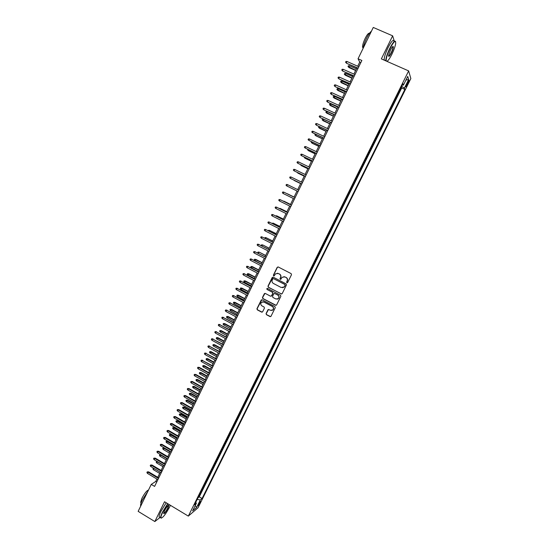 <?xml version="1.0" encoding="UTF-8"?>
<svg xmlns="http://www.w3.org/2000/svg" width="549" height="549" viewBox="0 0 549 549"><rect width="100%" height="100%" fill="white"/><g stroke="black" fill="none" stroke-linecap="round" stroke-linejoin="round"><path stroke-width="0.82" d="M286.894 282.769L287.649 282.515L291.492 274.72L291.135 273.615L278.254 266.986L277.183 267.356L273.381 275.131L273.628 275.9L274.239 275.824L275.488 273.827L278.295 273.477L279.359 274.026C280.676 274.884 281.054 276.058 280.498 277.554L280.004 278.556L280.251 279.331L280.868 279.249L282.083 277.286L284.931 276.902L286.008 277.458C287.326 278.316 287.703 279.496 287.141 280.992L286.647 282.001L286.894 282.769M283.867 276.627L286.187 277.458C287.504 278.316 287.889 279.489 287.326 280.985L286.832 281.994L287.257 282.824M278.034 266.91L277.375 267.363L273.574 275.131L273.972 275.955M277.279 273.203L279.551 274.033C280.862 274.884 281.239 276.058 280.683 277.554L280.189 278.556L280.601 279.379M200.076 502.925L200.611 501.47C200.316 501.244 199.603 502.191 198.457 504.305L197.921 505.759C198.216 505.979 198.937 505.039 200.076 502.925M266.066 313.582L266.416 314.68L269.991 316.574L270.911 316.437L275.275 307.653L274.925 306.555L262.175 299.843L261.29 299.96L256.939 308.744L257.282 309.835L261.585 312.113L262.642 311.763L264.433 308.106L264.083 307.008L261.948 305.882C260.603 304.853 260.446 303.666 261.482 302.321L263.849 302.005L272.242 306.424C273.574 307.426 273.752 308.6 272.764 309.952L270.328 310.309L268.928 309.567L268.029 309.698L266.066 313.582L266.622 314.639L270.616 316.622M394.374 41.374L392.645 35.829L381.349 58.894L408.648 70.91L188.328 516.108L164.528 501.759L154.839 521.55L138.149 511.359L151.25 484.396L154.605 486.407L361.873 60.465L358.051 58.77L359.725 62.085L357.701 66.244M392.645 35.829L373.265 27.45L358.051 58.77M281.129 293.948L282.2 293.591L286.454 284.952L286.098 283.854L273.258 277.197L272.187 277.561L267.981 286.173L268.331 287.271L281.658 294.017M280.855 296.33L276.621 304.928L275.55 305.278L262.799 298.574L262.449 297.476L264.419 293.571L265.304 293.454L270.472 296.165L271.535 295.808L272.736 293.365L272.386 292.267L266.992 289.453L266.876 288.513L267.493 288.431L280.498 295.225L280.855 296.33M198.196 497.408L199.953 493.86M201.552 490.628L203.315 487.059M204.914 483.834L206.692 480.238M208.284 477.019L210.075 473.41M211.667 470.191L213.465 466.561M215.05 463.349L216.862 459.691M218.447 456.494L220.266 452.815M221.851 449.617L223.683 445.918M225.262 442.727L227.101 439.001M228.679 435.817L230.532 432.077M232.103 428.893L233.97 425.125M235.542 421.955L237.415 418.166M238.987 415.003L240.867 411.187M242.432 408.031L244.332 404.194M245.897 401.038L247.805 397.181M249.363 394.031L251.284 390.154M252.835 387.011L254.77 383.113M256.321 379.977L258.263 376.051M259.814 372.922L261.763 368.969M263.314 365.847L265.277 361.88M266.821 358.758L268.797 354.764M270.334 351.655L272.325 347.641M273.862 344.532L275.866 340.49M277.396 337.395L279.407 333.332M280.937 330.237L282.961 326.154M284.492 323.066L286.523 318.955M288.047 315.874L290.092 311.743M291.615 308.668L293.674 304.51M295.19 301.442L297.263 297.263M298.773 294.202L300.859 289.996M302.369 286.942L304.462 282.714M305.971 279.667L308.078 275.413M309.581 272.373L311.702 268.09M313.198 265.064L315.332 260.754M316.828 257.735L318.969 253.405M320.465 250.385L322.62 246.034M324.109 243.022L326.278 238.643M327.767 235.638L329.942 231.232M331.424 228.24L333.62 223.807M335.336 220.938L337.306 216.368M339.021 213.499L340.991 208.915M342.473 205.916L344.69 201.449M346.186 198.429L348.389 193.962M349.898 190.922L352.108 186.461M353.625 183.4L355.827 178.94M357.358 175.858L359.561 171.405M361.098 168.296L363.301 163.849M364.852 160.72L367.048 156.273M368.612 153.116L370.808 148.676M372.38 145.506L374.576 141.066M376.161 137.868L378.35 133.434M379.949 130.216L382.138 125.783M383.744 122.544L385.933 118.117M387.553 114.851L389.742 110.424M391.368 107.137L393.558 102.718M395.198 99.41L397.497 94.764M407.674 82.185L405.807 86.783C405.917 87.243 406.384 86.68 407.207 85.102L409.074 80.504C408.964 80.044 408.504 80.6 407.674 82.185M408.648 70.91L410.851 78.576L198.045 507.763L188.328 516.108M198.415 497.538L199.266 496.838L202.066 498.506L404.867 89.418L404.414 88.087L401.676 86.323M202.066 498.506L200.296 499.981L196.597 507.454L192.624 510.838L196.377 503.268L194.531 504.812L402.952 83.736L403.419 85.129L407.742 76.407L408.669 79.502L404.414 88.087M281.17 330.361L280.827 330.464M277.629 337.518L277.279 337.628M274.095 344.655L273.738 344.786M270.568 351.779L270.211 351.916M267.047 358.888L266.684 359.032M263.541 365.97L263.17 366.135M260.041 373.046L259.663 373.224M256.548 380.1L256.163 380.285M253.062 387.141L252.677 387.34M249.589 394.161L249.191 394.374M246.117 401.168L245.719 401.394M242.658 408.154L242.253 408.394M239.206 415.126L238.794 415.38M235.768 422.085L235.349 422.346M232.33 429.023L231.904 429.297M228.906 435.947L228.473 436.235M225.481 442.851L225.049 443.153M222.071 449.748L221.631 450.056M218.667 456.617L218.221 456.94M215.277 463.48L214.824 463.816M211.887 470.321L211.427 470.671M208.503 477.15L208.044 477.506M205.134 483.964L204.667 484.328M201.771 490.758L201.298 491.135M199.266 496.838L401.69 87.998L401.463 87.36L399.034 91.662M154.839 521.55L160.068 517.446M387.23 61.481L387.436 61.056M156.911 479.051L155.758 481.432L151.25 484.396M356.898 67.898L353.879 74.101M353.082 75.735L350.07 81.938M349.281 83.551L346.268 89.748M345.493 91.347L342.473 97.55M341.704 99.129L338.692 105.326M337.93 106.883L334.917 113.08M334.169 114.624L331.157 120.821M330.416 122.345L327.403 128.541M326.669 130.044L323.656 136.241M322.929 137.73L319.923 143.92M319.202 145.389L316.19 151.586M315.49 153.034L312.477 159.224M311.777 160.658L308.764 166.848M308.078 168.268L305.066 174.458M304.386 175.852L301.38 182.042M300.708 183.421L297.695 189.611M297.036 190.977L294.031 197.153M293.365 198.518L290.373 204.667M289.7 206.047L286.722 212.168M286.05 213.554L283.085 219.648M282.406 221.048L279.455 227.108M278.768 228.521L275.838 234.553M275.145 235.974L272.222 241.979M271.529 243.413L268.619 249.39M267.919 250.831L265.03 256.781M264.323 258.229L261.441 264.151M260.727 265.613L257.865 271.501M257.145 272.977L254.297 278.837M253.576 280.326L250.735 286.159M250.008 287.655L247.187 293.461M246.453 294.964L243.639 300.742M242.905 302.259L240.105 308.01M239.364 309.533L236.585 315.256M235.837 316.794L233.064 322.489M232.316 324.034L229.557 329.702M228.803 331.26L226.058 336.901M225.296 338.465L222.565 344.079M221.796 345.65L219.078 351.243M218.31 352.829L215.606 358.387M214.831 359.979L212.14 365.517M211.358 367.116L208.682 372.627M207.893 374.24L205.23 379.723M204.441 381.342L201.785 386.798M200.989 388.431L198.354 393.859M197.551 395.5L194.922 400.9M194.12 402.554L191.505 407.928M190.702 409.588L188.094 414.941M187.284 416.609L184.697 421.934M183.881 423.615L181.3 428.913M180.477 430.601L177.917 435.879M177.087 437.574L174.534 442.823M173.704 444.525L171.164 449.748M170.334 451.463L167.802 456.658M166.965 458.388L164.453 463.555M163.609 465.291L161.104 470.438M160.253 472.181L157.762 477.301M360.844 62.579L359.725 62.085M156.74 482.022L155.758 481.432M401.69 87.998L404.867 89.418M402.369 84.91L403.419 85.129M196.377 503.268L195.753 502.335M197.228 499.364L200.296 499.981M405.937 80.051L408.669 79.502M196.597 507.454L195.266 505.512M272.997 277.121L268.18 286.159L268.53 287.257L281.314 293.928M285.055 285.24L284.801 284.471L273.539 278.631L272.922 278.707L272.27 279.942C271.714 281.431 272.091 282.598 273.402 283.456L281.095 287.456L283.984 287.045L285.233 285.233L284.801 284.471M273.381 278.576L284.986 284.457M282.502 287.731L284.169 287.038L284.533 286.303M285.233 285.233L284.711 286.29M264.982 293.365L262.648 297.455L263.005 298.553L276.126 305.34M271.007 296.234L271.734 295.787L272.928 293.351L272.579 292.253L266.992 289.453M267.308 288.376L267.198 289.44M275.852 298.979L278.281 298.629C279.283 297.277 279.118 296.096 277.767 295.081L274.802 293.53L273.903 293.653L272.53 296.33L272.887 297.428L275.852 298.979M277.17 299.191L278.467 298.608C279.475 297.256 279.304 296.076 277.959 295.06L277.767 295.081M274.466 293.441L277.959 295.06M268.543 309.478L266.272 313.541M271.762 310.501L272.956 309.917C273.944 308.572 273.766 307.392 272.434 306.39L272.242 306.424M262.731 301.772L264.055 301.977L272.434 306.39M261.832 299.754L257.145 308.71L257.495 309.808L262.175 312.168M348.979 67.548L348.004 66.518L348.375 65.75L349.439 65.784L348.979 67.548L355.622 70.512M348.004 66.518L355.738 70.286M349.439 65.784L356.411 68.9M358.126 68.158L346.563 63.293L345.561 62.236L346.337 62.902L347.023 61.488L358.82 66.745M346.563 63.293L358.01 68.399M345.561 62.236L345.945 61.454L347.023 61.488M386.949 61.358C388.198 60.692 389.845 58.311 391.897 54.227C394.065 49.685 395.342 45.986 395.726 43.124C395.575 39.857 393.66 41.69 389.982 48.621C387.148 54.701 385.906 58.839 386.249 61.049M385.823 60.864L385.803 60.685C385.823 58.043 387.127 53.967 389.721 48.449C392.871 42.383 394.827 40.118 395.596 41.662M391.423 52.855C389.598 56.3 388.644 57.213 388.562 55.593L390.469 50.048C391.876 47.31 392.81 46.157 393.276 46.59C393.489 47.667 392.871 49.753 391.423 52.855M388.555 56.039C389.049 56.252 389.92 55.133 391.176 52.683C392.377 50.144 392.981 48.243 393.002 47.001L392.741 46.59M363.013 48.559C363.513 45.636 364.687 42.225 366.533 38.334C368.427 34.525 370.053 32.165 371.419 31.252M363.122 47.935L362.566 47.269C362.464 45.32 363.321 42.376 365.154 38.423C367.144 34.525 368.564 32.837 369.415 33.359M384.149 60.122L384.122 59.944C384.135 57.302 385.432 53.219 388.026 47.708C391.348 41.34 393.317 39.178 393.949 41.202M392.892 46.493L392.761 46.898M167.919 503.804L162.751 512.203C161.255 515.305 160.672 517.24 161.001 518.009C162.799 517.995 165.709 514.262 169.723 506.802L170.423 505.313M161.351 518.181L160.569 517.755C160.521 516.733 161.152 514.859 162.463 512.148L167.671 503.653M168.015 508.134C165.558 512.553 164.089 514.283 163.609 513.322L164.522 510.831C166.553 507.07 168.015 505.204 168.893 505.224L168.015 508.134M163.595 513.432C164.487 513.336 165.867 511.551 167.726 508.079L168.461 505.231M140.75 506.006L140.585 505.595C140.469 504.538 141.059 502.658 142.349 499.954L147.983 491.129M141.155 502.754L140.654 502.356L141.917 498.293C144.703 493.112 146.885 490.387 148.47 490.12M159.848 517.316L159.107 516.863C159.052 515.834 159.677 513.967 160.987 511.256L166.203 502.767M345.266 75.199L344.285 74.184L344.662 73.422L345.712 73.463L345.266 75.199L351.895 78.184M344.285 74.184L351.998 77.965M345.712 73.463L352.671 76.585M341.56 82.844L340.579 81.835L340.95 81.074L342 81.115L341.56 82.844L348.176 85.829M340.579 81.835L348.272 85.63M342 81.115L348.944 84.251M337.861 90.461L336.88 89.466L337.251 88.705L338.294 88.753L337.861 90.461L344.463 93.46M336.88 89.466L344.552 93.275M338.294 88.753L345.225 91.903M334.176 98.065L333.188 97.077L333.559 96.315L334.602 96.377L334.176 98.065L340.757 101.078M333.188 97.077L340.847 100.906M334.602 96.377L341.512 99.534M354.304 76.009L342.775 71.109L341.773 70.066L342.542 70.732L343.228 69.325L354.997 74.595M342.775 71.109L354.194 76.236M341.773 70.066L342.151 69.284L343.228 69.325M350.495 83.846L338.994 78.912L337.992 77.876L338.76 78.548L339.44 77.141L351.182 82.432M338.994 78.912L350.392 84.052M337.992 77.876L338.369 77.1L339.44 77.141M346.694 91.656L335.226 86.687L334.217 85.671L334.986 86.344L335.665 84.944L347.38 90.256M335.226 86.687L346.597 91.855M334.217 85.671L334.595 84.889L335.665 84.944M342.899 99.451L331.466 94.449L330.457 93.44L331.219 94.119L331.898 92.719L343.585 98.051M331.466 94.449L342.809 99.63M330.457 93.44L330.834 92.664L331.898 92.719M330.498 105.648L329.503 104.674L329.874 103.912L330.917 103.974L330.498 105.648L337.065 108.668M329.503 104.674L337.141 108.51M330.917 103.974L337.807 107.144M339.117 107.227L327.719 102.189L326.703 101.194L327.465 101.874L328.137 100.481L339.797 105.833M327.719 102.189L339.035 107.391M326.703 101.194L327.08 100.419L328.137 100.481M326.827 113.211L325.832 112.243L326.202 111.488L327.238 111.557L326.827 113.211L333.38 116.244M325.832 112.243L333.449 116.1M327.238 111.557L334.115 114.734M335.343 114.988L323.979 109.917L322.956 108.922L323.718 109.608L324.39 108.222L336.022 113.588M323.979 109.917L335.267 115.132M322.956 108.922L323.334 108.153L324.39 108.222M323.553 119.154L323.169 120.759L329.709 123.8M323.169 120.759L322.167 119.799L329.771 123.676M322.167 119.799L322.538 119.044L323.464 119.112M331.575 122.722L320.245 117.616L319.223 116.635L319.978 117.328L320.65 115.942L332.255 121.329M320.245 117.616L331.514 122.852M319.223 116.635L319.6 115.866L320.65 115.942M319.82 126.846L319.518 128.288L326.037 131.341M319.518 128.288L318.516 127.341L326.092 131.225M318.516 127.341L319.353 126.627M327.822 130.442L316.526 125.302L315.497 124.335L316.251 125.028L316.917 123.642L328.494 129.049M316.526 125.302L327.767 130.559M315.497 124.335L315.874 123.566L316.917 123.642M316.1 134.512L315.874 135.795L322.38 138.863M315.229 134.107L314.865 134.862L315.6 135.548L322.428 138.76M313.198 131.328L312.155 131.238L311.784 132.007L312.532 132.707L313.198 131.328L324.747 136.756M324.075 138.135L312.532 132.707L324.027 138.245M312.388 142.164L312.237 143.289L318.729 146.363M311.523 141.759L311.228 142.363L311.962 143.056L318.77 146.281M309.485 138.993L308.449 138.897L308.078 139.666L308.819 140.366L309.485 138.993L321.007 144.435M320.341 145.814L308.819 140.366L320.293 145.904M308.689 149.802L308.613 150.762L315.092 153.85M307.824 149.39L307.605 149.85L308.325 150.543L315.126 153.775M305.786 146.638L304.75 146.542L304.379 147.304L305.12 148.01L305.786 146.638L317.281 152.1M316.608 153.48L305.12 148.01L316.574 153.555M304.997 157.412L304.997 158.222L311.461 161.317M304.132 157L304.709 158.009L311.489 161.255M302.087 154.262L301.058 154.159L300.687 154.921L301.428 155.635L302.087 154.262L313.561 159.745M312.896 161.118L301.428 155.635L312.861 161.18M301.312 165.009L301.387 165.661L307.838 168.763M300.447 164.597L301.092 165.462L307.859 168.721M298.402 161.866L297.38 161.763L297.009 162.525L297.743 163.238L298.402 161.866L309.849 167.37M309.183 168.742L297.743 163.238L309.162 168.79M297.633 172.585L297.784 173.079L304.221 176.195M296.769 172.187L304.235 176.167M294.731 169.456L293.708 169.346L293.338 170.101L294.072 170.821L294.731 169.456L306.15 174.98M305.484 176.346L294.072 170.821L305.47 176.38M294.195 180.484L300.619 183.606L294.195 180.484M293.969 180.147L293.482 179.907M291.066 177.025L290.044 176.908L289.68 177.663L290.407 178.391L291.066 177.025L302.458 182.57M301.792 183.929L290.407 178.391L301.785 183.949M290.311 187.683L297.023 191.004M290.243 187.648L297.023 190.997M287.408 184.581L286.393 184.457L286.022 185.212L286.75 185.939L287.408 184.581L298.773 190.139M287.072 186.097L298.107 191.498L287.072 186.097M294.079 197.05L287.367 193.763L294.072 197.064M283.099 193.468L282.378 192.74L282.742 191.985L283.758 192.116L295.094 197.688L284.087 192.267L283.758 192.116L283.099 193.468L294.436 199.047M290.496 204.413L283.792 201.126L290.483 204.434M282.996 201.023L283.682 201.359M291.444 205.196L280.12 199.63L291.43 205.223M279.462 200.982L278.748 200.248L279.112 199.493L280.12 199.63L279.462 200.982L290.771 206.575M286.921 211.756L280.23 208.476L286.907 211.797M279.201 208.428L280.23 208.476L280.045 208.846M287.793 212.696L276.483 207.124L287.772 212.738M275.831 208.469L275.118 207.735L275.481 206.987L276.483 207.124L275.831 208.469L287.12 214.089M283.359 219.085L276.669 215.805L283.332 219.133M275.577 215.894L276.669 215.805L276.422 216.32M284.156 220.183L272.867 214.604L284.128 220.231M272.215 215.949L271.501 215.208L271.865 214.46L272.867 214.604L272.215 215.949L283.469 221.576M279.805 226.394L273.127 223.12L279.77 226.463M271.961 223.347L273.127 223.12L272.812 223.772M280.518 227.643L269.25 222.064L280.491 227.711M268.605 223.402L267.891 222.661L268.255 221.913L269.25 222.064L268.605 223.402L279.832 229.057M276.257 233.689L269.586 230.415L276.222 233.764M268.358 230.779L268.612 230.264L269.586 230.415L269.202 231.204M276.895 235.089L265.647 229.503L276.861 235.171M265.002 230.841L264.295 230.093L264.652 229.352L265.647 229.503L265.002 230.841L276.209 236.509M272.716 240.963L266.052 237.696L272.675 241.052M264.762 238.191L265.085 237.539L266.052 237.696L265.606 238.616M273.285 242.521L262.051 236.928L273.237 242.61M261.406 238.266L260.706 237.511L261.063 236.77L262.051 236.928L261.406 238.266L272.585 243.948M261.365 245.684L261.564 244.792L262.889 245.012L269.14 248.326M261.564 244.792L262.532 244.957L262.017 246.014M262.889 245.012L269.188 248.223M269.676 249.925L258.462 244.332L269.628 250.035M257.817 245.664L257.124 244.909L257.481 244.175L258.462 244.332L257.817 245.664L268.976 251.367M257.481 244.175L258.84 244.394M258.16 253.254L257.701 252.753L258.057 252.032L259.382 252.238L265.613 255.58M258.057 252.032L259.018 252.197L258.442 253.398M259.382 252.238L265.668 255.463M254.887 260.727L254.201 259.979L254.551 259.252L255.882 259.457L254.887 260.727L261.454 264.117M254.551 259.252L262.093 262.813M255.882 259.457L262.154 262.69M251.387 267.933L250.708 267.178L251.058 266.457L252.396 266.649L251.387 267.933L257.948 271.33M251.058 266.457L258.579 270.033M252.396 266.649L258.648 269.895M266.08 257.316L254.887 251.723L266.025 257.44M254.242 253.055L253.549 252.293L253.906 251.552L254.887 251.723L254.242 253.055L265.373 258.771M253.906 251.552L255.264 251.765M262.491 264.693L251.318 259.094L262.429 264.824M250.673 260.418L249.98 259.656L250.337 258.922L251.318 259.094L250.673 260.418L261.784 266.155M250.337 258.922L251.703 259.121M258.915 272.05L247.757 266.443L258.84 272.194M247.119 267.768L246.426 266.999L246.782 266.265L247.757 266.443L247.119 267.768L258.195 273.519M246.782 266.265L248.148 266.464M247.901 275.118L247.228 274.363L247.572 273.649L248.91 273.834L247.901 275.118L254.448 278.535M247.572 273.649L255.072 277.238M248.91 273.834L255.148 277.08M255.34 279.386L244.202 273.779L255.264 279.551M243.564 275.097L242.878 274.328L243.234 273.594L244.202 273.779L243.564 275.097L254.619 280.868M243.234 273.594L244.6 273.786M244.422 282.296L243.749 281.534L244.099 280.82L245.437 280.992L244.422 282.296L250.955 285.713M244.099 280.82L251.579 284.423M245.437 280.992L251.662 284.252M251.778 286.708L240.661 281.095L251.696 286.88M240.023 282.412L239.337 281.637L239.693 280.91L240.661 281.095L240.023 282.412L251.051 288.198M239.693 280.91L241.059 281.088M240.949 289.447L240.284 288.685L240.627 287.971L241.972 288.143L240.949 289.447L247.469 292.878M240.627 287.971L248.093 291.588M241.972 288.143L248.182 291.409M248.223 294.01L237.127 288.397L248.134 294.195M236.489 289.707L235.809 288.932L236.159 288.204L237.127 288.397L236.489 289.707L247.496 295.513M236.159 288.204L237.532 288.376M237.491 296.59L236.825 295.822L237.168 295.108L238.513 295.273L237.491 296.59L243.989 300.029M237.168 295.108L244.614 298.745M238.513 295.273L244.71 298.546M244.682 301.291L233.6 295.678L244.586 301.497M232.961 296.988L232.289 296.206L232.639 295.479L233.6 295.678L232.961 296.988L243.948 302.808M232.639 295.479L234.011 295.643M234.032 303.707L233.373 302.938L233.716 302.231L235.061 302.382L234.032 303.707L240.524 307.159M233.716 302.231L241.148 305.875M235.061 302.382L241.244 305.669M241.148 308.559L230.079 302.945L241.038 308.778M229.448 304.249L228.775 303.467L229.125 302.739L230.079 302.945L229.448 304.249L240.4 310.089M229.125 302.739L230.498 302.897M230.587 310.816L229.928 310.041L230.271 309.334L231.616 309.478L230.587 310.816L237.058 314.275M230.271 309.334L237.683 312.992M231.616 309.478L237.792 312.772M237.614 315.812L226.572 310.192L237.504 316.039M225.941 311.496L225.268 310.707L225.618 309.979L226.572 310.192L225.941 311.496L236.873 317.349M225.618 309.979L226.991 310.13M227.149 317.905L226.49 317.123L226.833 316.416L228.185 316.56L227.149 317.905L233.606 321.371M226.833 316.416L234.231 320.094M228.185 316.56L234.341 319.861M234.1 323.045L223.066 317.418L233.977 323.286M222.441 318.722L221.769 317.926L222.119 317.205L223.066 317.418L222.441 318.722L233.346 324.589M222.119 317.205L223.498 317.349M223.718 324.974L223.066 324.191L223.409 323.491L224.754 323.622L223.718 324.974L230.161 328.453M223.409 323.491L230.786 327.177M224.754 323.622L230.903 326.936M230.587 330.258L219.573 324.631L230.463 330.512M218.948 325.928L218.282 325.132L218.632 324.411L219.573 324.631L218.948 325.928L229.832 331.816M218.632 324.411L220.012 324.548M220.3 332.028L219.648 331.246L219.984 330.539L221.336 330.67L220.3 332.028L226.73 335.514M219.984 330.539L227.348 334.245M221.336 330.67L227.471 333.991M227.087 337.457L216.093 331.829L226.957 337.724M215.462 333.119L214.803 332.323L215.146 331.603L216.093 331.829L215.462 333.119L226.325 339.021M215.146 331.603L216.532 331.726M216.882 339.069L216.237 338.28L216.574 337.58L217.926 337.697L216.882 339.069L223.299 342.562M216.574 337.58L223.917 341.3M217.926 337.697L224.047 341.025M223.587 344.642L212.614 339.007L223.45 344.923M211.989 340.298L211.331 339.495L211.674 338.774L212.614 339.007L211.989 340.298L222.825 346.213M211.674 338.774L213.06 338.898M213.479 346.09L212.834 345.3L213.17 344.6L214.529 344.71L213.479 346.09L219.881 349.596M213.17 344.6L220.492 348.334M214.529 344.71L220.629 348.052M220.101 351.806L209.148 346.165L219.964 352.094M208.524 347.455L207.865 346.645L208.208 345.932L209.148 346.165L208.524 347.455L219.332 353.384M208.208 345.932L209.601 346.042M210.082 353.096L209.437 352.3L209.773 351.607L211.132 351.703L210.082 353.096L216.471 356.61M209.773 351.607L217.081 355.347M211.132 351.703L217.226 355.059M216.629 358.95L205.683 353.309L216.478 359.259M205.065 354.592L204.406 353.782L204.756 353.069L205.683 353.309L205.065 354.592L215.853 360.542M204.756 353.069L206.143 353.172M206.692 360.082L206.047 359.286L206.39 358.593L207.748 358.689L206.692 360.082L213.067 363.61M206.39 358.593L213.678 362.354M207.748 358.689L213.822 362.045M213.156 366.08L202.231 360.432L212.998 366.396M201.613 361.716L200.961 360.906L201.305 360.192L202.231 360.432L201.613 361.716L212.374 367.686M201.305 360.192L202.698 360.288M203.308 367.061L202.67 366.258L203.006 365.565L204.365 365.655L203.308 367.061L209.67 370.596M203.006 365.565L210.281 369.34M204.365 365.655L210.432 369.017M209.697 373.19L199.26 367.384L198.793 367.549L209.533 373.526M198.168 368.825L197.523 368.008L197.866 367.295L198.793 367.549L198.168 368.825L208.908 374.802M197.866 367.295L199.26 367.384M199.932 374.013L199.294 373.21L199.637 372.517L200.996 372.599L199.932 374.013L206.28 377.561M199.637 372.517L206.891 376.305M200.996 372.599L207.048 375.976M206.239 380.285L195.828 374.466L195.355 374.638L206.074 380.635M194.737 375.914L194.092 375.097L194.435 374.384L195.355 374.638L194.737 375.914L205.45 381.912M194.435 374.384L195.828 374.466M196.569 380.958L195.931 380.148L196.268 379.455L197.633 379.531L196.569 380.958L202.897 384.506M196.268 379.455L203.507 383.257M197.633 379.531L203.672 382.914M202.801 387.368L192.411 381.528L191.93 381.713L202.622 387.724M191.313 382.989L190.668 382.166L191.011 381.459L191.93 381.713L191.313 382.989L202.005 389.001M191.011 381.459L192.411 381.528M193.207 387.882L192.575 387.072L192.912 386.379L194.277 386.448L193.207 387.882L199.527 391.444M192.912 386.379L200.131 390.195M194.277 386.448L200.303 389.838M199.362 394.429L188.993 388.575L188.506 388.774L199.184 394.8M187.895 390.044L187.257 389.214L187.593 388.514L188.506 388.774L187.895 390.044L198.56 396.069M187.593 388.514L188.993 388.575M189.858 394.793L189.227 393.976L189.563 393.29L190.935 393.345L189.858 394.793L196.165 398.361M189.563 393.29L196.768 397.119M190.935 393.345L196.947 396.749M195.931 401.477L185.589 395.609L185.095 395.815L195.746 401.854M184.485 397.085L183.846 396.254L184.189 395.548L185.095 395.815L184.485 397.085L195.128 403.124M184.189 395.548L185.589 395.609M186.516 401.683L185.891 400.866L186.221 400.18L187.593 400.235L186.516 401.683L192.802 405.258M186.221 400.18L193.406 404.023M187.593 400.235L193.591 403.639M192.514 408.504L182.193 402.623L181.698 402.842L192.322 408.895M181.081 404.105L180.449 403.275L180.786 402.575L181.698 402.842L181.081 404.105L191.704 410.165M180.786 402.575L182.193 402.623M183.181 408.559L182.556 407.742L182.886 407.056L184.258 407.097L183.181 408.559L189.453 412.148M182.886 407.056L190.057 410.906M184.258 407.097L190.249 410.515M189.103 415.518L178.802 409.623L178.301 409.849L188.904 415.922M177.691 411.112L177.059 410.275L177.396 409.575L178.301 409.849L177.691 411.112L188.286 417.185M177.396 409.575L178.802 409.623M179.852 415.421L179.228 414.598L179.564 413.912L180.937 413.953L179.852 415.421L186.118 419.017M179.564 413.912L186.715 417.782M180.937 413.953L186.914 417.377M185.692 422.51L175.419 416.602L174.911 416.842L185.493 422.929M174.308 418.105L173.676 417.261L174.012 416.567L174.911 416.842L174.308 418.105L184.876 424.192M174.012 416.567L175.419 416.602M176.531 422.263L175.913 421.44L176.243 420.754L177.622 420.788L176.531 422.263L182.783 425.873M176.243 420.754L183.38 424.638M177.622 420.788L183.586 424.226M182.302 429.49L172.05 423.567L171.535 423.821L182.09 429.922M170.924 425.077L170.3 424.233L170.636 423.54L171.535 423.821L170.924 425.077L181.479 431.178M170.636 423.54L172.05 423.567M173.216 429.092L172.606 428.268L172.935 427.582L174.314 427.609L173.216 429.092L179.454 432.708M172.935 427.582L180.051 431.48M174.314 427.609L180.264 431.054M178.912 436.455L168.68 430.512L168.166 430.78L178.693 436.901M167.555 432.036L166.937 431.185L167.273 430.491L168.166 430.78L167.555 432.036L178.082 438.15M167.273 430.491L168.68 430.512M169.916 435.906L169.298 435.076L169.634 434.396L171.013 434.417L169.916 435.906L176.14 439.529M169.634 434.396L176.737 438.301M171.013 434.417L176.95 437.862M175.529 443.4L165.324 437.443L164.803 437.725L175.309 443.86M164.199 438.974L163.575 438.123L163.911 437.429L164.803 437.725L164.199 438.974L174.699 445.109M163.911 437.429L165.324 437.443M166.615 442.707L166.004 441.87L166.333 441.19L167.72 441.204L166.615 442.707L172.825 446.337M166.333 441.19L173.422 445.115M167.72 441.204L173.642 444.663M172.16 450.331L161.976 444.361L161.447 444.656L171.933 450.798M160.843 445.898L160.226 445.047L160.562 444.354L161.447 444.656L160.843 445.898L171.322 452.047M160.562 444.354L161.976 444.361M164.412 447.991L163.328 449.487L169.524 453.124M163.328 449.487L162.717 448.65L163.046 447.97L163.918 448.265L170.115 451.902M163.046 447.97L164.371 447.97M168.797 457.242L158.634 451.264L158.098 451.566L168.564 457.722M157.494 452.808L156.884 451.951L157.213 451.264L158.098 451.566L157.494 452.808L167.953 458.971M157.213 451.264L158.634 451.264M160.96 454.846L160.047 456.253L166.23 459.904M160.047 456.253L159.443 455.416L159.766 454.737L160.637 455.039L166.821 458.683M159.766 454.737L160.637 454.661M165.441 464.145L155.298 458.147L154.756 458.456L165.201 464.632M154.159 459.698L153.548 458.84L153.878 458.154L154.756 458.456L154.159 459.698L164.597 465.875M153.878 458.154L155.298 458.147M157.522 461.688L156.767 463.006L162.943 466.664M156.767 463.006L156.17 462.162L156.492 461.489L157.357 461.791L163.533 465.449M156.492 461.489L156.925 461.338M162.092 471.021L151.97 465.01L151.428 465.339L161.845 471.529M150.831 466.575L150.22 465.717L150.55 465.024L151.428 465.339L150.831 466.575L161.241 472.764M150.55 465.024L151.97 465.01M153.5 469.738L152.903 468.894L153.233 468.222L154.091 468.53L153.5 469.738L159.663 473.403M154.091 468.53L160.253 472.195M158.75 477.891L148.649 471.866L148.1 472.202L158.496 478.405M147.503 473.437L146.899 472.572L147.228 471.886L148.1 472.202L147.503 473.437L157.899 479.641M147.228 471.886L148.649 471.866M407.248 83.043L408.051 83.4M406.432 84.759L407.207 85.102M384.122 59.944L385.803 60.685M393.002 47.001L392.521 46.789M363.198 47.543L362.566 47.269M392.933 46.727L393.276 46.59M159.107 516.863L160.569 517.755M141.182 502.678L140.654 502.356"/></g></svg>
